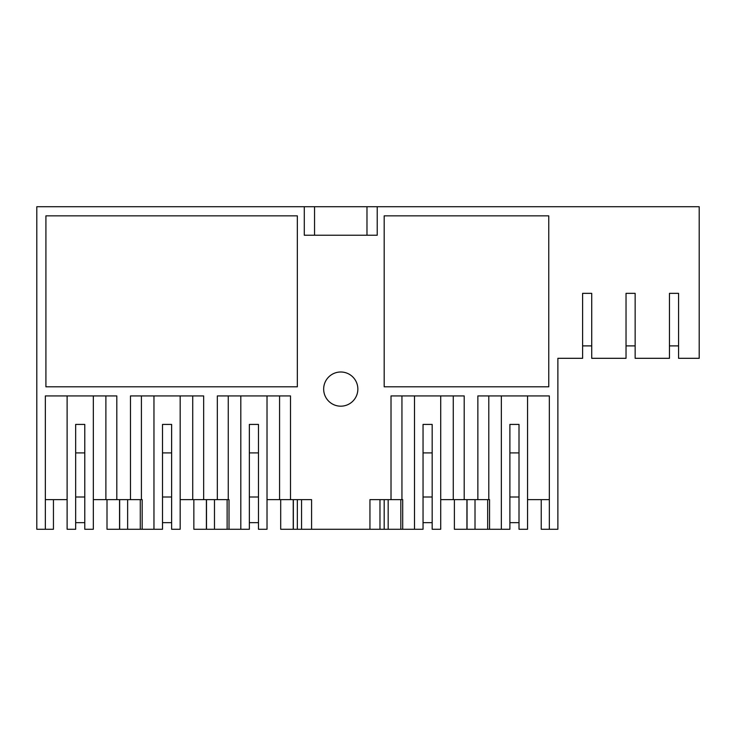 <?xml version="1.0" encoding="UTF-8"?>
<svg xmlns="http://www.w3.org/2000/svg" width="736" height="736" viewBox="0 0 736 736"><rect width="100%" height="100%" fill="white"/><g stroke="black" fill="none" stroke-linecap="round" stroke-linejoin="round"><path stroke-width="1.1" d="M107.005 499.634L107.005 529.267L119.545 529.267L119.545 499.634L119.545 529.267L142.168 529.267L142.168 499.634L123.648 499.634M440.717 395.922L440.717 529.267L432.17 529.267L432.17 424.414L423.044 424.414L423.044 529.267L379.969 529.267L379.969 499.634L369.941 499.634L369.941 529.267L311.586 529.267L311.586 499.634L290.499 499.634L290.499 395.922L217.332 395.922L217.332 499.634L203.651 499.634L203.651 395.922L130.484 395.922L130.484 499.634L116.803 499.634L116.803 395.922L45.347 395.922L45.347 529.267L53.443 529.267L53.443 499.634M93.334 499.634L116.803 499.634M93.334 395.922L93.334 529.267L84.778 529.267L84.778 424.414L75.661 424.414L75.661 529.267L67.114 529.267L67.114 395.922M45.347 499.634L67.114 499.634M314.548 235.226L314.548 206.733L36.8 206.733L36.8 529.267L45.347 529.267M180.173 395.922L180.173 529.267L171.626 529.267L171.626 424.414L162.509 424.414L162.509 529.267L142.168 529.267M119.655 529.267L119.655 499.634M105.883 499.634L105.883 395.922M440.717 499.634L477.866 499.634L477.866 395.922L549.332 395.922L549.332 529.267L557.879 529.267L557.879 358.312L582.608 358.312L582.608 293.351L591.726 293.351L591.726 358.312L626.032 358.312L626.032 293.351L635.15 293.351L635.15 358.312L669.456 358.312L669.456 293.351L678.574 293.351L678.574 358.312L699.2 358.312L699.2 206.733L366.979 206.733L366.979 235.226M314.548 206.733L366.979 206.733M45.917 386.805L297.335 386.805L297.335 215.85L45.917 215.85L45.917 386.805M377.228 206.733L377.228 235.226L304.29 235.226L304.29 206.733M369.941 499.634L391.018 499.634L391.018 395.922L464.195 395.922L464.195 499.634M357.852 389.086A17.094 17.094 -0 0 0 340.759 371.993A17.094 17.094 -0 0 0 323.665 389.086A17.094 17.094 -0 0 0 340.759 406.18A17.094 17.094 -0 0 0 357.852 389.086M384.183 386.805L548.762 386.805L548.762 215.85L384.183 215.85L384.183 386.805M267.021 395.922L267.021 529.267L258.474 529.267L258.474 424.414L249.357 424.414L249.357 529.267L193.853 529.267L193.853 499.634M206.393 499.634L206.393 529.267L206.393 499.634M217.332 499.634L229.016 499.634L229.016 529.267M228.261 395.922L228.261 499.634L229.016 499.634M180.173 499.634L203.651 499.634M141.413 499.634L141.413 395.922M140.282 529.267L140.282 499.634M127.632 529.267L127.632 499.634M153.962 395.922L153.962 529.267M206.503 529.267L206.503 499.634M192.722 499.634L192.722 395.922M379.969 529.267L369.941 529.267M311.586 529.267L280.701 529.267L280.701 499.634M293.232 499.634L293.232 529.267L293.232 499.634M311.586 499.634L301.558 499.634L301.558 529.267M267.021 499.634L290.499 499.634M227.13 529.267L227.13 499.634M214.48 529.267L214.48 499.634M240.81 395.922L240.81 529.267M293.351 529.267L293.351 499.634M279.57 499.634L279.57 395.922M471.031 499.634L489.55 499.634L489.55 529.267L466.928 529.267L466.928 499.634M488.796 499.634L488.796 395.922M527.556 395.922L527.556 529.267L519.009 529.267L519.009 424.414L509.892 424.414L509.892 529.267L489.55 529.267M549.332 529.267L541.236 529.267L541.236 499.634M549.332 499.634L527.556 499.634M466.928 529.267L454.388 529.267L454.388 499.634M501.345 395.922L501.345 529.267M475.014 529.267L475.014 499.634M487.674 529.267L487.674 499.634M402.702 529.267L402.702 499.634L384.183 499.634L384.183 529.267M401.948 499.634L401.948 395.922M400.826 529.267L400.826 499.634M388.176 529.267L388.176 499.634M414.497 395.922L414.497 529.267M467.038 529.267L467.038 499.634M453.266 499.634L453.266 395.922M557.879 358.312L565.45 358.312M84.778 522.661L75.661 522.661M84.778 497.012L75.661 497.012M432.17 522.661L423.044 522.661M432.17 497.012L423.044 497.012M171.626 522.661L162.509 522.661M171.626 497.012L162.509 497.012M258.474 522.661L249.357 522.661M258.474 497.012L249.357 497.012M519.009 522.661L509.892 522.661M519.009 497.012L509.892 497.012M591.726 345.892L582.608 345.892M635.15 345.892L626.032 345.892M678.574 345.892L669.456 345.892M75.661 452.907L84.778 452.907M162.509 452.907L171.626 452.907M249.357 452.907L258.474 452.907M509.892 452.907L519.009 452.907M423.044 452.907L432.17 452.907M297.335 499.634L297.335 529.267"/></g></svg>
